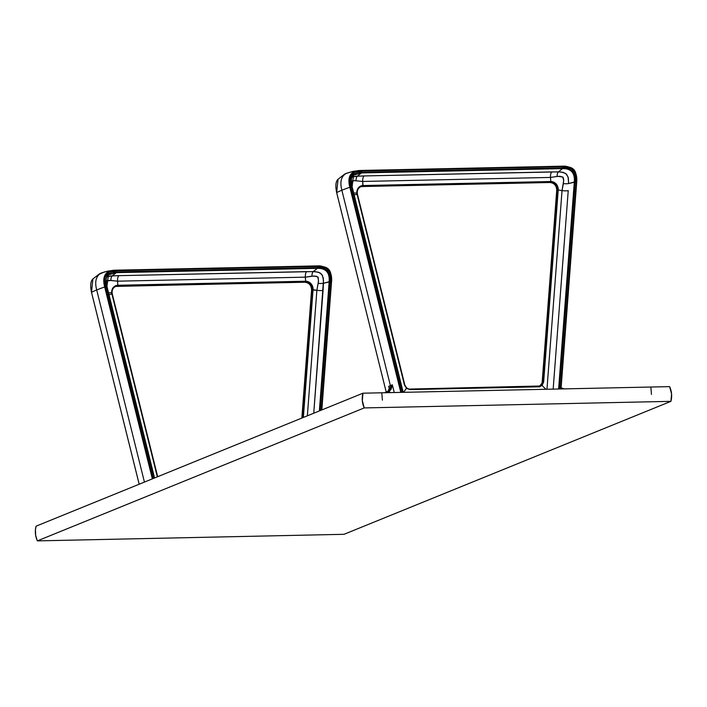 <?xml version="1.0" encoding="UTF-8"?>
<svg xmlns="http://www.w3.org/2000/svg" width="707" height="707" viewBox="0 0 707 707"><rect width="100%" height="100%" fill="white"/><g stroke="black" fill="none" stroke-linecap="round" stroke-linejoin="round"><path stroke-width="1.06" d="M671.57 393.958L669.644 386.632A20.353 18.338 -112.1 0 1 671.57 393.958A20.353 18.338 -112.1 0 1 670.908 401.346L344.026 534.306L37.356 540.882L364.229 407.921L670.908 401.346L671.57 393.958M381.78 392.792L362.974 393.198L362.311 400.586L364.229 407.921L670.908 401.346L344.026 534.306L37.356 540.882L35.668 535.429L35.438 529.79L36.092 526.158L362.974 393.198L36.092 526.158A20.353 18.338 67.9 0 0 37.356 540.882L364.229 407.921A20.353 18.338 -112.1 0 1 362.974 393.198L650.838 387.029L651.465 394.391L650.838 387.029L381.78 392.792L382.407 400.153M650.838 387.029L669.644 386.632L650.838 387.029L651.465 394.391M152.359 478.86L104.689 286.98A85.635 5.85 166 0 0 96.7 289.958L144.431 482.094L96.7 289.958C94.535 281.757 95.984 276.137 101.039 273.079L107.508 271.188L113.703 270.268C105.096 271.214 102.091 276.782 104.689 286.98L152.359 478.86M111.697 292.742A7.441 6.699 67.9 0 0 111.909 294.006L108.993 294.625L111.909 294.006L157.334 476.845L111.909 294.006A7.441 6.699 67.9 0 1 111.697 292.742L108.542 292.795L111.697 292.742A7.441 6.699 67.9 0 1 117.848 285.266A7.441 6.699 67.9 0 0 111.697 292.742M106.934 286.476L108.401 274.846L116.363 272.646L116.54 271.886L116.363 272.646L216.881 270.489L217.058 269.729L216.881 270.489L317.399 268.333L317.576 267.582L116.54 271.886C107.579 272.133 104.256 277.011 106.58 286.529L105.502 286.768C101.905 278.134 107.835 269.305 116.434 270.675L317.478 266.371L317.576 267.582L322.86 268.077L327.633 270.781L329.86 276.048L330.01 281.748L331.123 281.934L330.929 275.712L329.365 271.267L326.042 268.059L320.386 266.459L317.478 266.371L317.576 267.582L116.54 271.886L116.275 270.171L113.703 270.268C105.104 271.842 102.1 277.409 104.689 286.98L105.502 286.768L153.145 478.542L105.502 286.768L104.627 280.555L104.963 277.506L106.138 274.767L108.189 272.725L110.76 271.506L116.434 270.675L116.54 271.886L111.344 272.61L108.966 273.68L107.066 275.509L105.758 280.856L106.58 286.529L104.689 286.98A85.635 5.85 166 0 0 96.7 289.958A85.635 5.85 166 0 0 91.512 292.345L139.182 484.224L91.495 292.362L92.891 278.956L99.731 273.68M105.767 281.041L110.893 280.467A5.09 2.086 88.9 0 1 112.174 275.889L116.363 272.646L317.399 268.333L317.576 267.582C325.202 265.903 332.016 273.68 330.01 281.748L320.236 410.581L330.01 281.748L323.461 283.268A5.09 1.069 4.4 0 1 318.221 283.313A5.09 1.069 -175.6 0 0 323.461 283.268L323.223 277.931L321.667 274.21L318.389 272.195L313.21 271.585A5.09 2.086 -91.4 0 0 311.946 276.163L316.506 276.251L318.256 277.71L318.459 281.731L316.877 290.294A5.09 1.069 -175.7 0 0 323.072 290.312L313.749 413.215L323.488 280.308L322.401 275.35L319.953 272.831L315.393 271.656L306.697 271.638A5.09 2.086 -91.2 0 0 305.344 277.153L311.946 276.163A5.09 2.086 88.6 0 1 313.21 271.585L317.399 268.333C325.945 268.165 329.869 272.637 329.162 281.74L319.361 410.935L329.162 281.74L331.512 282.12C332.458 272.478 328.508 267.06 319.679 265.859L116.275 270.171L116.434 270.675L216.952 268.519L216.793 268.015L216.952 268.519L317.478 266.371L317.31 265.867L317.478 266.371C325.812 264.639 333.227 273.176 331.123 281.934L321.402 410.104L331.53 282.093C331.901 266.141 325.353 267.485 319.714 265.859L320.386 265.92M112.201 293.953A6.787 6.116 -112.1 0 1 112.024 292.839A6.787 6.116 -112.1 0 1 115.506 286.485A6.787 6.116 -112.1 0 1 117.636 286.017L304.858 282.226A6.787 6.116 67.9 0 1 311.619 289.941A6.787 6.116 67.9 0 0 304.858 282.226L305.424 281.996A6.787 6.116 -112.1 0 1 312.185 289.711L311.619 289.941L301.907 418.04L311.619 289.941L316.877 290.294L307.359 415.822L316.877 290.294L313.06 289.702A7.441 6.699 67.9 0 0 305.636 281.236L305.344 277.153L117.565 281.174A5.09 2.086 88.8 0 1 118.909 275.659L306.697 271.638A5.09 2.086 -91.2 0 0 305.344 277.153L314.217 275.995L317.894 276.976L318.521 280.935L316.877 290.294A5.09 1.069 -175.7 0 0 323.072 290.312L323.461 283.268L329.162 281.74C330.249 272.23 326.325 267.759 317.399 268.333L313.21 271.585L118.909 275.659L110.495 275.995L106.722 276.826L112.174 275.889A5.09 2.086 -91.1 0 0 110.893 280.467L117.565 281.174A5.09 2.086 88.8 0 1 118.909 275.659L112.174 275.889L116.363 272.646L108.33 274.899C106.73 278.16 105.263 275.041 106.969 286.476L154.55 477.976M157.617 476.73L112.219 293.997M106.103 280.873L109.391 280.387L117.565 281.174L117.848 285.266L117.565 281.174L305.344 277.153L305.636 281.236L117.848 285.266L117.636 286.017L117.848 285.266L211.746 283.251L211.526 284.011L211.746 283.251L305.636 281.236L305.424 281.996L305.636 281.236A7.441 6.699 67.9 0 1 313.06 289.702L312.185 289.711L302.472 417.81L312.185 289.711A6.787 6.116 -112.1 0 0 305.424 281.996L117.636 286.017A6.787 6.116 -112.1 0 0 115.656 286.423A6.787 6.116 -112.1 0 0 112.024 292.839M117.07 286.247L304.858 282.226L117.07 286.247A6.787 6.116 67.9 0 0 115.374 286.547M304.77 282.226L304.814 282.234C309.1 282.729 311.354 285.31 311.566 289.994L311.61 290.047M210.88 284.241L304.814 282.234M157.679 476.704L112.272 293.962C111.644 290.383 112.775 287.873 115.656 286.423L210.925 284.249M106.58 286.529L154.179 478.126L106.58 286.529M154.515 477.985L106.943 286.503M320.024 268.024L319.157 268.404L320.024 268.024M113.226 270.993L112.501 271.046M109.647 271.364L108.975 271.461M98.529 274.546L104.459 271.93L114.366 270.224L319.679 265.859M111.017 270.852L110.31 270.94M100.173 273.459L101.039 273.079C95.984 276.137 94.535 281.757 96.7 289.958A85.635 5.85 166 0 0 91.512 292.345L92.882 278.965C90.567 281.103 90.098 285.566 91.495 292.362L139.164 484.233M331.512 282.12L321.835 409.927L331.512 282.12M106.757 277.126L107.34 276.022M303.365 417.439L313.06 289.702L303.365 417.439M352.095 186.754L353.562 175.124L361.524 172.923L361.701 172.163L361.524 172.923L462.042 170.767L462.219 170.007L462.042 170.767L562.56 168.611L562.737 167.859L361.701 172.163C352.74 172.411 349.417 177.289 351.741 186.816L350.654 187.046C347.066 178.411 352.996 169.583 361.595 170.953L562.631 166.649L562.737 167.859L568.021 168.354L572.794 171.059L575.012 176.326L575.162 182.026L576.285 182.212L576.09 175.99L574.526 171.554L571.203 168.337L565.538 166.737L562.631 166.649L562.737 167.859L361.701 172.163L361.436 170.449L358.856 170.546C350.265 172.119 347.261 177.696 349.85 187.258A85.635 5.85 166 0 0 341.861 190.245C339.696 182.044 341.145 176.414 346.2 173.356L352.669 171.465L358.856 170.546C350.248 171.492 347.243 177.059 349.85 187.258L350.654 187.046L401.673 392.367L350.654 187.046L349.788 180.833L351.291 175.044L353.35 173.003L355.921 171.783L361.595 170.953L361.701 172.163L356.505 172.888L354.119 173.957L352.227 175.796L350.919 181.133L351.741 186.816L349.85 187.258L400.816 392.385L349.85 187.258A85.635 5.85 166 0 0 341.861 190.245L390.397 385.607L392.332 384.811L394.25 392.526L392.332 384.811L388.753 390.83L389.371 391.307L392.332 384.811L390.724 388.832L387.79 391.289L389.469 389.345L388.664 386.305L390.397 385.607A5.09 4.587 -112.1 0 1 388.063 391.174A5.09 4.587 67.9 0 0 390.397 385.607L392.297 385.244L391.139 389.142L389.371 391.307L389.698 392.624L389.371 391.307L388.337 391.068L384.811 392.73M350.928 181.319L354.552 180.665L362.718 181.452A5.09 2.086 88.8 0 1 364.07 175.946L551.849 171.916A5.09 2.086 -91.2 0 0 550.506 177.43L557.107 176.441A5.09 2.086 88.6 0 1 558.371 171.863L558.371 171.863A5.09 2.086 -91.4 0 0 557.107 176.441L560.147 176.299L563.055 177.254L563.691 179.596L563.382 183.599A5.09 1.069 -175.6 0 0 568.622 183.546L568.101 177.042L565.733 173.489L561.102 171.987L551.849 171.916A5.09 2.086 -91.2 0 0 550.506 177.43L362.718 181.452L363.009 185.543A7.441 6.699 67.9 0 0 356.858 193.02L353.694 193.073L356.858 193.02A7.441 6.699 67.9 0 0 357.07 194.284L354.154 194.902L357.433 194.239L404.457 385.023L406.552 388.39L410.016 389.601L406.622 387.993L403.547 392.332L406.711 388.063L404.757 385.006M561.075 388.231L562.754 388.921L561.075 388.231M563.868 388.894L561.111 387.772M389.248 390.52L388.284 391.749L388.214 391.051C389.831 389.601 389.981 388.019 388.664 386.305L389.504 389.186M388.284 391.749L388.214 391.051M386.57 392.694L388.894 391.572L386.57 392.694M343.69 174.823L346.2 173.356C341.145 176.414 339.696 182.044 341.861 190.245L390.397 385.607L388.664 386.305L389.504 389.124M389.265 387.692L389.433 388.408M386.199 392.058L336.656 192.64C335.259 185.853 335.719 181.39 338.034 179.251L336.673 192.622A85.635 5.85 166 0 1 341.861 190.245A85.635 5.85 166 0 0 336.673 192.622L386.216 392.049L336.656 192.64L338.052 179.233M362.143 186.533L360.809 186.701A6.787 6.116 -112.1 0 1 362.797 186.295L550.576 182.273A6.787 6.116 -112.1 0 1 557.346 189.989L542.773 382.054L541.394 385.103L542.092 385.483L543.648 382.045L542.773 382.054L541.394 385.103L538.646 386.305M549.931 182.503L362.231 186.524A6.787 6.116 67.9 0 0 360.535 186.825M542.198 382.39L556.78 190.218A6.787 6.116 67.9 0 0 550.019 182.503L362.187 186.533M549.975 182.512C554.261 183.007 556.506 185.588 556.727 190.271L556.771 190.324M539.768 386.102L542.773 382.054L542.207 382.284L556.78 190.218L557.346 189.989L556.78 190.218A6.787 6.116 67.9 0 0 550.019 182.503L362.231 186.524M357.362 194.231A6.787 6.116 -112.1 0 1 357.185 193.117A6.787 6.116 -112.1 0 1 360.667 186.763A6.787 6.116 -112.1 0 1 362.797 186.295L550.576 182.273A6.787 6.116 -112.1 0 1 557.346 189.989L542.773 382.054L543.648 382.045L542.092 385.483L545.884 389.283L542.092 385.483L538.893 386.835L538.566 386.305L538.893 386.835L542.092 385.483L541.712 385.165L540.104 385.978M539.547 386.199L540.873 385.315M357.185 193.117A6.787 6.116 -112.1 0 1 360.809 186.701C357.928 188.15 356.805 190.66 357.433 194.239L404.819 384.979L406.711 388.063M351.264 181.16L354.552 180.665L362.718 181.452A5.09 2.086 88.8 0 1 364.07 175.946L357.335 176.167A5.09 2.086 -91.1 0 0 356.054 180.745A5.09 2.086 88.9 0 1 357.335 176.167L361.524 172.923L562.56 168.611L562.737 167.859C570.363 166.18 577.177 173.957 575.162 182.026L559.467 388.991L575.162 182.026L568.622 183.546L568.322 177.917L566.625 174.258L563.285 172.393L558.371 171.863L562.56 168.611C571.106 168.443 575.03 172.915 574.314 182.017L558.618 389.009L574.314 182.017L576.673 182.406C577.619 172.755 573.669 167.338 564.84 166.136L361.436 170.449L361.595 170.953L462.113 168.796L461.954 168.301L462.113 168.796L562.631 166.649L562.472 166.145L562.631 166.649C570.973 164.917 578.388 173.454 576.285 182.212L560.598 388.965L576.691 182.371C577.062 166.419 570.514 167.762 564.875 166.136L565.547 166.207M403.202 392.332L352.13 186.763C350.425 175.318 351.892 178.438 353.491 175.177L361.524 172.923L357.335 176.167L351.883 177.104L355.656 176.273L364.07 175.946L558.371 171.863L562.56 168.611C571.486 168.036 575.41 172.508 574.314 182.017L568.622 183.546A5.09 1.069 4.4 0 1 563.382 183.599L562.038 190.572A5.09 1.069 -175.7 0 0 568.234 190.598L553.166 389.124L568.234 190.598A5.09 1.069 -175.7 0 1 562.038 190.572L558.212 189.98A7.441 6.699 67.9 0 0 550.797 181.522L550.506 177.43L557.858 176.352L562.754 176.98L563.709 180.409L562.038 190.572L546.962 389.257L562.038 190.572L558.212 189.98A7.441 6.699 67.9 0 0 550.797 181.522L363.009 185.543A7.441 6.699 67.9 0 0 356.858 193.02A7.441 6.699 67.9 0 0 357.07 194.284L404.457 385.023L406.552 388.39L410.016 389.601L474.45 388.214L410.016 389.601L406.693 387.984M362.797 186.295L362.718 181.452L550.506 177.43L550.797 181.522L363.009 185.543L362.797 186.295M404.749 384.97L357.371 194.275M539.529 386.915L540.316 386.49M351.741 186.816L402.804 392.341L351.741 186.816M403.167 392.341L352.104 186.781M565.185 168.301L564.319 168.681L565.185 168.301M358.387 171.271L357.662 171.333M354.799 171.642L354.136 171.739M345.334 173.736L352.669 171.465L360.172 170.484L564.84 166.136M356.178 171.129L355.462 171.218M576.673 182.406L561.022 388.956L576.673 182.406M351.909 177.404L352.493 176.299M456.687 184.288L456.908 183.528L456.687 184.288M550.576 182.273L550.797 181.522L550.576 182.273M557.346 189.989L558.212 189.98L557.346 189.989M543.648 382.045L558.212 189.98L543.648 382.045M538.893 386.835L474.45 388.214L538.893 386.835M538.566 386.305L474.211 387.683M474.123 387.683L474.45 388.214L474.167 387.675L409.777 389.062M409.689 389.062L540.042 386.004M301.854 418.058L311.566 289.994M561.111 387.736L563.947 388.894M389.345 388.01L388.187 391.059M542.154 382.337L556.727 190.271M539.485 386.225L540.828 385.342M338.034 179.251L344.892 173.957"/></g></svg>
